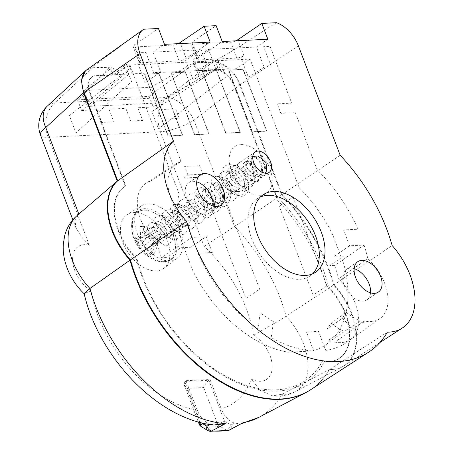 <?xml version="1.0" encoding="UTF-8"?>
<svg xmlns="http://www.w3.org/2000/svg" width="454" height="454" viewBox="0 0 454 454"><rect width="100%" height="100%" fill="white"/><g stroke="black" fill="none" stroke-linecap="round" stroke-linejoin="round"><path stroke-width="0.34" stroke-dasharray="2.27 1.7" d="M144.639 74.11L168.23 135.888L182.656 135.178L159.065 73.406L144.412 74.269L168.003 136.041L182.423 135.337L158.838 73.559L144.412 74.269M202.331 71.278L225.922 133.056L240.342 132.347L216.751 70.569L202.104 71.431L225.695 133.209L240.115 132.5L216.524 70.728L202.104 71.431M129.855 65.007L250.046 59.105L299.158 187.723A111.905 69.666 -124.2 0 1 332.322 233.838L343.684 263.604A111.905 69.666 -124.2 0 1 312.534 350.999L288.494 352.179A111.905 69.666 -124.2 0 1 192.973 271.004L181.606 241.244A111.905 69.666 -124.2 0 1 178.972 193.625L129.855 65.007L115.691 74.638L235.876 68.73L250.046 59.105M171.084 72.81L194.675 134.588L209.095 133.879L185.504 72.107L171.084 72.81L194.443 134.747L208.868 134.038L185.277 72.26L170.852 72.969M228.771 69.978L252.362 131.756L266.787 131.047L243.196 69.269L228.544 70.132L252.135 131.91L266.555 131.2L242.964 69.428L228.544 70.132M229.134 164.671A17.649 10.987 -124.2 0 1 247.203 179.92A17.649 10.987 -124.2 0 1 241.233 196.349A17.649 10.987 -124.2 0 1 223.164 181.101A17.649 10.987 -124.2 0 1 229.134 164.671M293.068 197.098L326.942 285.804L313.232 295.123L279.363 206.417L293.068 197.098M259.637 289.107L225.769 200.407L212.058 209.725L245.932 298.426L259.637 289.107M187.882 174.949L184.613 166.397L199.516 165.665L202.785 174.217L187.882 174.949L183.308 178.053L198.216 177.321L202.785 174.217M312.619 273.813A46.773 29.118 -124.2 0 1 309.946 276.032A46.773 29.118 -124.2 0 1 299.68 279.324A46.773 29.118 -124.2 0 1 255.222 246.46A46.773 29.118 -124.2 0 1 257.356 198.659A46.773 29.118 -124.2 0 1 260.397 196.991M370.589 292.853A18.359 11.429 -124.2 0 1 366.974 299.827A18.359 11.429 -124.2 0 1 362.95 301.115A18.359 11.429 -124.2 0 1 345.5 288.222A18.359 11.429 -124.2 0 1 346.34 269.46A18.359 11.429 -124.2 0 1 350.369 268.172A18.359 11.429 -124.2 0 1 354.148 268.666M213.159 206.025A18.359 11.429 -124.2 0 1 209.544 212.994A18.359 11.429 -124.2 0 1 205.514 214.288A18.359 11.429 -124.2 0 1 188.064 201.389A18.359 11.429 -124.2 0 1 188.904 182.633A18.359 11.429 -124.2 0 1 192.933 181.339A18.359 11.429 -124.2 0 1 196.713 181.838M239.417 191.599A12.354 7.69 -124.2 0 1 227.675 182.917A12.354 7.69 -124.2 0 1 228.237 170.29A12.354 7.69 -124.2 0 1 230.95 169.421A12.354 7.69 -124.2 0 1 242.697 178.099A12.354 7.69 -124.2 0 1 242.13 190.725A12.354 7.69 -124.2 0 1 239.417 191.599M342.435 318.197L346.328 312.358L331.097 323.18L327.181 329.059L342.435 318.197L356.651 333.361A122.325 76.147 -124.2 0 1 325.762 350.42L318.504 331.414L306.484 332.005L313.742 351.01A122.325 76.147 -124.2 0 1 271.197 337.555L273.524 321.585L260.21 312.982L257.883 328.957A122.325 76.147 -124.2 0 1 197.887 253.23L212.313 252.52L206.264 236.682L191.843 237.391A122.325 76.147 -124.2 0 1 188.047 223.72L157.606 244.309A41.938 26.105 -124.2 0 1 146.018 183.274A41.938 26.105 -124.2 0 1 150.308 181.299L181.027 161.545A41.132 25.606 55.8 0 0 176.402 163.599A41.132 25.606 55.8 0 0 188.047 223.72M346.328 312.358A42.364 26.372 55.8 0 0 360.187 320.762L330.251 341.107A42.364 26.372 -124.2 0 1 328.429 340.369L342.475 330.433A42.364 26.372 -124.2 0 1 331.097 323.18M367.836 258.74L338.412 278.841A41.938 26.105 -124.2 0 1 350.596 339.467A41.938 26.105 -124.2 0 1 334.933 342.112L364.409 320.989A41.132 25.606 55.8 0 0 380.072 318.458A41.132 25.606 55.8 0 0 367.836 258.74A122.325 76.147 -124.2 0 0 364.04 245.069L349.62 245.773L343.57 229.934L357.99 229.225A122.325 76.147 -124.2 0 0 317.159 169.819L295.327 112.649L280.907 113.358L277.275 103.853L291.701 103.143L270.017 46.359L263.643 46.671L271.322 66.783L264.114 67.141L256.431 47.023L210.758 49.27L222.188 41.501M364.04 245.069L334.66 265.386A123.13 76.652 -124.2 0 1 338.412 278.841M334.66 265.386L329.854 265.624L343.984 255.852L334.365 256.323L349.62 245.773M267.854 39.26L256.431 47.023M216.036 69.502L208.358 49.39L192.819 59.945L200.356 79.688L216.036 69.502L208.829 69.854L201.145 49.741L185.607 60.303L193.143 80.04L208.829 69.854M164.496 44.339L153.072 52.102L201.145 49.741M210.168 42.091L186.174 58.401A5.295 1.47 -20.9 0 1 179.143 60.91L140.683 62.8A5.295 1.47 -20.9 0 1 139.162 62.357A5.295 1.47 -20.9 0 1 140.502 60.643L134.452 44.804L158.446 28.5M191.843 237.391L161.357 257.764L166.164 257.526L180.823 247.731L190.442 247.254L206.264 236.682M161.357 257.764A123.13 76.652 -124.2 0 1 157.606 244.309M181.027 161.545L164.802 119.062L179.222 118.352L175.596 108.847L161.17 109.556L139.486 52.772L145.859 52.46L153.543 72.572L160.75 72.214L153.072 52.102M208.358 49.39L210.758 49.27L198.194 57.811L192.144 41.972L216.138 25.662M364.409 320.989A122.325 76.147 -124.2 0 1 363.024 323.793L360.187 320.762M241.046 144.605A28.239 17.581 -124.2 0 1 269.948 169.002A28.239 17.581 -124.2 0 1 260.397 195.294A28.239 17.581 -124.2 0 1 231.489 170.891A28.239 17.581 -124.2 0 1 241.046 144.605M264.114 67.141L248.429 77.322L240.892 57.584L243.866 55.57A5.295 1.47 -20.9 0 1 236.829 58.072L198.37 59.962A5.295 1.47 -20.9 0 1 196.854 59.525A5.295 1.47 -20.9 0 1 198.194 57.811M235.802 40.837A5.295 1.47 -20.9 0 1 230.785 42.233L192.326 44.123A5.295 1.47 -20.9 0 1 190.805 43.68A5.295 1.47 -20.9 0 1 192.144 41.972M276.458 22.7C255.659 35.673 236.772 49.236 213.096 61.835A26.474 16.48 -124.2 0 1 240.2 84.705L282.155 194.579A141.205 87.906 -124.2 0 1 334.042 284.703L392.131 245.501M282.155 194.579L340.159 155.257M334.042 284.703A60.013 37.359 55.8 0 1 344.263 365.623A60.013 37.359 55.8 0 1 329.371 369.59L387.364 332.152M329.371 369.59A141.205 87.906 -124.2 0 1 310.604 389.748M86.913 69.729A26.474 16.48 -124.2 0 1 92.911 67.737C94.273 65.16 100.056 61.5 103.796 58.418L143.793 29.215M89.983 106.35L131.671 72.027L128.647 64.11L115.804 74.683L112.785 66.761L83.933 90.511L151.239 87.208L157.288 103.047L89.983 106.35L83.933 90.511M151.239 87.208L193.228 62.811L196.253 70.728L214.941 59.871L217.965 67.788L157.288 103.047M193.228 62.811L213.096 61.835M92.911 67.737L112.785 66.761M178.11 43.669A5.295 1.47 -20.9 0 1 173.093 45.065L134.634 46.955A5.295 1.47 -20.9 0 1 133.113 46.518A5.295 1.47 -20.9 0 1 134.452 44.804M196.253 70.728L216.121 69.751C221.796 68.753 231.733 77.14 234.19 85L276.577 196.003A132 82.174 -124.2 0 1 328.617 287.076A51.189 31.865 -124.2 0 1 349.909 337.265A51.189 31.865 -124.2 0 1 324.383 361.532A132.381 82.412 -124.2 0 1 226.461 377.387A132.381 82.412 -124.2 0 1 136.001 257.634A51.189 31.865 -124.2 0 1 125.781 185.885L89.966 92.088C86.436 84.279 89.722 75.239 95.936 75.659L115.804 74.683M140.502 60.643L137.534 62.663L145.07 82.401L160.75 72.214M210.1 424.507L210.474 424.308C204.567 422.175 200.14 417.413 197.189 410.019A108.915 67.799 -124.2 0 1 90.999 290.719A27.722 17.258 -124.2 0 1 72.833 263.189A27.722 17.258 -124.2 0 1 84.16 244.689A27.722 17.258 -124.2 0 1 89.342 245.285L82.35 237.851L75.932 227.868L75.08 220.508L78.877 214.203L117.268 181.129M90.999 290.719L84.155 293.715M207.819 430.562A5.295 3.24 121 0 0 208.851 430.857L202.342 426.953A124.328 77.396 55.8 0 0 211.218 427.112A124.328 77.396 55.8 0 0 219.64 426.102A5.295 3.24 121 0 0 224.475 421.113L208.885 380.282L210.026 379.51L221.229 408.838C224.174 416.222 228.6 420.989 234.514 423.128L230.972 425.018A5.295 3.411 -118.1 0 1 229.86 429.864M156.301 270.873A32.512 20.237 -124.2 0 1 125.191 247.64A32.512 20.237 -124.2 0 1 127.353 214.504A32.512 20.237 -124.2 0 1 134.015 212.523A32.512 20.237 -124.2 0 1 164.711 234.968A32.512 20.237 -124.2 0 1 163.894 268.263A32.512 20.237 -124.2 0 1 156.301 270.873M169.756 260.891A31.774 19.777 -124.2 0 1 139.355 238.185A31.774 19.777 -124.2 0 1 141.466 205.804A31.774 19.777 -124.2 0 1 147.981 203.869A31.774 19.777 -124.2 0 1 177.974 225.803A31.774 19.777 -124.2 0 1 177.173 258.337A31.774 19.777 -124.2 0 1 169.756 260.891M89.342 245.285L48.09 137.261L160.358 131.745L204.118 246.346A108.915 67.799 -124.2 0 1 253.758 335.239A27.722 17.258 -124.2 0 1 272.19 368.029A27.722 17.258 -124.2 0 1 251.34 379.152L260.5 390.588L272.667 395.894L281.803 394.271L328.912 369.902A60.013 37.359 55.8 0 0 331.068 369.874A60.013 37.359 55.8 0 0 342.004 366.991A60.013 37.359 55.8 0 0 333.582 285.01A141.205 87.906 55.8 0 0 281.696 194.891L239.723 84.977C236.035 73.185 221.246 60.705 212.727 62.187L195.192 63.049L198.216 70.972L217.721 59.639L220.139 65.978L159.127 102.956L154.848 91.742L195.192 63.049M87.259 106.486L81.595 110.509L77.526 99.846L82.974 95.272L87.259 106.486M82.974 95.272L87.015 106.503L128.783 70.461L126.365 64.127L112.967 75.16L109.942 67.237L92.406 68.1L86.674 69.91M82.736 95.283L109.942 67.237M242.01 423.389L240.541 423.923L234.514 423.128M210.474 424.308L213.743 425.006M311.115 389.419A141.205 87.906 55.8 0 0 328.912 369.902M253.758 335.239C260.721 330.699 275.987 323.004 286.094 316.239L333.582 285.01M204.118 246.346L234.565 226.563L281.696 194.891M200.384 422.487A5.295 3.24 121 0 1 200.441 422.299L184.846 381.468L184.142 384.85L186.838 388.369L203.664 387.546C204.964 384.424 206.706 382.001 208.885 380.282L184.846 381.468L185.987 380.69L210.026 379.51M197.189 410.019L185.987 380.69M203.664 387.546L217.443 423.622A5.295 4.007 -101 0 0 219.64 426.102L226.126 430.006A5.295 3.24 121 0 0 230.972 425.018L224.475 421.113A5.295 1.47 159.1 0 1 217.443 423.622A120.923 75.279 -124.2 0 1 200.617 424.45L186.838 388.369M201.321 426.658A5.295 3.24 121 0 0 202.342 426.953A5.295 3.706 -85.3 0 1 200.617 424.45A5.295 1.47 159.1 0 1 199.096 424.008M212.727 62.187L166.964 97.445L54.696 102.956A26.474 17.4 47.2 0 0 47.256 106.168M112.967 75.16L95.499 76.017A17.649 10.987 -124.2 0 0 89.529 92.446L125.327 186.197A51.189 31.865 55.8 0 0 137.21 259.609A130.616 81.311 55.8 0 0 226.081 376.298A130.616 81.311 55.8 0 0 322.175 361.622A51.189 31.865 55.8 0 0 349.455 337.498A51.189 31.865 55.8 0 0 326.358 285.589A130.616 81.311 55.8 0 0 277.7 200.452L233.753 85.363A17.649 10.987 -124.2 0 0 215.684 70.115L198.216 70.972M259.041 417.26A135.292 84.223 55.8 0 0 281.803 394.271A54.1 33.675 55.8 0 0 285.277 394.31A54.1 33.675 55.8 0 0 295.134 391.711A54.1 33.675 55.8 0 0 286.094 316.239A135.292 84.223 55.8 0 0 234.565 226.563L193.96 120.231A26.474 7.36 159.1 0 1 160.358 131.745A26.474 19.369 -92.8 0 1 166.964 97.445A26.474 14.034 -127.6 0 1 193.96 120.231L239.723 84.977M149.156 96.327L153.231 106.991L158.889 102.967L154.604 91.753L149.156 96.327L77.526 99.846M81.595 110.509L96.98 109.755L101.821 122.427L113.84 121.837L109 109.164L125.826 108.336L130.667 121.008L142.687 120.418L137.846 107.746L153.231 106.991M127.273 70.535L69.366 115.6L75.988 132.931L131.507 81.612L127.273 70.535M225.876 76.976L158.497 128.879L151.874 111.548L221.648 65.898L225.876 76.976M141.574 226.41A36.995 2.61 -178.5 0 1 143.288 226.336A37.12 24.595 -96.1 0 0 144.253 233.498A37.08 26.434 -126.6 0 0 146.591 237.556A37.08 17.383 -179.2 0 0 150.541 238.804A37.12 7.843 163.8 0 0 156.812 237.748A36.995 11.923 -105.2 0 0 158.474 242.107A37.12 12.678 -25.8 0 1 152.374 243.611A37.08 1.555 -40 0 1 149.695 245.676A37.08 18.591 -72.2 0 0 150.297 249.325A37.12 24.595 -96.1 0 0 154.008 254.41A36.995 20.419 -48.1 0 1 152.323 254.558A36.995 20.419 -48.1 0 1 150.7 254.569A37.12 29.425 91.2 0 1 146.653 249.501A37.08 31.264 52.7 0 1 143.532 245.977A37.08 22.206 -8.9 0 1 140.365 244.195A37.12 12.678 -25.8 0 1 137.176 243.157A36.995 34.952 125.7 0 1 135.513 238.798A37.12 7.843 163.8 0 0 138.532 239.389A37.08 3.269 149.4 0 1 140.428 237.856A37.08 23.415 117.4 0 1 140.609 233.674A37.12 29.425 91.2 0 1 139.98 226.495A36.995 2.61 -178.5 0 1 141.574 226.41M163.4 261.822A28.772 17.91 55.8 0 0 173.133 235.041A28.772 17.91 55.8 0 0 143.68 210.179A28.772 17.91 55.8 0 0 131.62 224.441L131.62 224.441A28.772 17.91 55.8 0 0 156.227 260.641L156.227 260.641A28.772 17.91 55.8 0 0 163.4 261.822M164.921 261.583A29.476 18.347 55.8 0 0 171.391 259.512A29.476 18.347 55.8 0 0 172.741 229.389A29.476 18.347 55.8 0 0 144.718 208.681A29.476 18.347 55.8 0 0 138.249 210.752A29.476 18.347 55.8 0 0 136.904 240.875A29.476 18.347 55.8 0 0 164.921 261.583M150.297 249.325L158.673 242.618L154.008 254.41M158.673 242.618L159.541 241.063L157.725 241.153L150.7 254.569M152.374 243.611L161.17 235.751L159.269 237.039L149.695 245.676M161.17 235.751L158.474 242.107M156.812 237.748L160.739 232.857L161.652 235.251M160.398 233.719L150.541 238.804M144.253 233.498L152.839 227.346L154.349 227.465L157.107 231.364L160.739 232.857M157.107 231.364L146.591 237.556M152.839 227.346L143.288 226.336M139.98 226.495L154.349 227.465M151.301 227.42L140.609 233.674M138.532 239.389L148.804 234.292L152.799 231.574L152.533 227.55M152.799 231.574L140.428 237.856M148.804 234.292L135.513 238.798M137.176 243.157L149.582 236.318L151.335 235.757L150.422 233.367M149.582 236.318L140.365 244.195M157.725 241.153L154.967 237.249L151.335 235.757M154.967 237.249L143.532 245.977M157.135 242.697L146.653 249.501M159.269 237.039L159.541 241.063M262.367 159.172L264.671 164.649L264.069 171.623L261.947 174.098L259.336 175.108L252.645 173.468L247.322 168.076L245.886 162.492L246.908 160.756L248.576 160.393L253.23 163.417L256.51 170.193L255.908 177.168L253.786 179.648L251.176 180.652L244.485 179.018L239.162 173.621L237.726 168.037L238.747 166.306L240.416 165.937L245.069 168.962L248.349 175.743L247.748 182.712L245.625 185.192L243.015 186.197L236.324 184.562L231.001 179.165L229.565 173.581L230.592 171.85L232.255 171.487L236.909 174.506L240.189 181.288L239.587 188.262L237.465 190.742L234.854 191.747L228.163 190.107L222.84 184.716L221.404 179.131L222.432 177.395L224.094 177.032L228.748 180.056L232.028 186.838L231.427 193.807L229.304 196.287L226.694 197.291L220.008 195.657L214.68 190.26L213.244 184.676L214.271 182.945L215.939 182.576L220.587 185.601L223.867 192.382L223.266 199.357L221.143 201.831L218.533 202.842L211.848 201.201L206.519 195.81L205.083 190.22L206.11 188.489L207.779 188.126L212.427 191.151L215.707 197.927L215.105 204.902L212.983 207.382L210.372 208.386L203.687 206.746L198.358 201.355L196.923 195.77L197.95 194.04L199.618 193.671L204.266 196.696L207.552 203.477L206.945 210.446L204.822 212.926L202.212 213.93L195.526 212.296L190.198 206.899L188.762 201.315L189.789 199.584L191.457 199.221L196.105 202.24L199.391 209.022L198.784 215.996L196.661 218.476L194.051 219.481L187.366 217.841L182.043 212.449L180.601 206.865L181.628 205.129L183.297 204.765L187.945 207.79L191.23 214.572L190.629 221.541L188.501 224.021L185.89 225.025L179.205 223.391L173.882 217.994L172.441 212.41L173.468 210.679L175.136 210.31L179.784 213.335L183.07 220.116L182.468 227.085L180.34 229.565L177.735 230.575L171.044 228.935L165.721 223.544L164.28 217.954L165.307 216.223L166.976 215.86L171.623 218.885L174.909 225.661L174.308 232.635L172.179 235.115L169.575 236.12L162.884 234.48L157.561 229.088L156.119 223.504L157.146 221.773L158.815 221.404L163.463 224.429L166.749 231.211L166.147 238.18L165.398 239.371C168.485 235.439 163.468 225.434 157.64 223.936C151.335 220.967 147.93 222.818 147.414 229.474C152.186 235.745 157.68 240.898 163.894 244.939C165.716 245.96 167.373 245.767 168.854 244.36C174.075 238.9 175.142 232.227 172.055 224.333L168.457 219.01C163.599 214.367 159.019 214.14 154.723 218.317C153.662 219.651 153.747 221.246 154.984 223.107C159.797 229.679 165.489 235.104 172.049 239.394C173.876 240.416 175.533 240.223 177.015 238.81C182.236 233.356 183.303 226.682 180.215 218.783L176.617 213.465C171.76 208.823 167.18 208.59 162.884 212.767C161.823 214.101 161.908 215.701 163.145 217.562C167.957 224.134 173.649 229.559 180.21 233.844C182.037 234.866 183.694 234.673 185.175 233.265C190.396 227.812 191.463 221.132 188.376 213.238L184.778 207.915C179.92 203.279 175.34 203.046 171.044 207.223C169.983 208.556 170.068 210.151 171.306 212.018C176.118 218.584 181.81 224.015 188.37 228.3C190.198 229.321 191.849 229.128 193.336 227.721C198.557 222.261 199.624 215.588 196.537 207.694L192.939 202.371C188.081 197.728 183.501 197.496 179.205 201.678C178.144 203.006 178.229 204.606 179.466 206.468C184.279 213.039 189.971 218.465 196.531 222.749C198.358 223.777 200.01 223.584 201.497 222.171C206.718 216.717 207.784 210.037 204.697 202.143L201.099 196.826C196.242 192.184 191.662 191.951 187.366 196.128C186.299 197.462 186.39 199.062 187.627 200.923C192.439 207.495 198.131 212.92 204.692 217.205C206.519 218.226 208.17 218.034 209.657 216.626C214.878 211.167 215.945 204.493 212.858 196.599L209.26 191.276C204.402 186.639 199.822 186.407 195.526 190.584C194.46 191.917 194.55 193.512 195.787 195.379C200.6 201.945 206.286 207.376 212.852 211.66C214.68 212.682 216.331 212.489 217.818 211.076C223.039 205.622 224.106 198.948 221.019 191.049L217.421 185.731C212.563 181.089 207.983 180.857 203.687 185.033C202.62 186.367 202.711 187.967 203.948 189.829C208.761 196.4 214.447 201.826 221.013 206.11C222.84 207.132 224.492 206.939 225.978 205.531C231.2 200.078 232.266 193.398 229.179 185.504L225.581 180.181C220.723 175.545 216.144 175.312 211.848 179.489C210.781 180.823 210.872 182.417 212.109 184.284C216.921 190.85 222.608 196.281 229.174 200.566C231.001 201.587 232.652 201.394 234.139 199.987C239.36 194.528 240.427 187.854 237.34 179.96L233.736 174.637C228.884 169.995 224.304 169.768 220.003 173.944C218.942 175.278 219.032 176.873 220.269 178.734C225.082 185.306 230.768 190.731 237.334 195.016C239.162 196.043 240.813 195.85 242.3 194.437C247.521 188.983 248.588 182.309 245.501 174.41L241.897 169.092C237.039 164.45 232.465 164.217 228.163 168.394L227.59 171.493L228.498 173.173C233.577 179.455 239.315 184.704 245.716 188.926C247.396 189.88 248.917 189.67 250.268 188.285C255.25 182.707 256.277 176.152 253.338 168.621L250.392 164.212C246.193 159.973 242.056 159.791 237.981 163.667C237.17 164.683 237.283 165.858 238.316 167.203C243.225 172.849 248.65 177.656 254.586 181.623C255.801 182.315 256.907 182.15 257.906 181.123C262.707 175.834 263.74 169.688 260.999 162.691L259.001 159.621C255.392 155.58 251.669 155.359 247.844 158.957L248.105 161.255L244.78 163.275C247.447 170.608 252.56 175.199 260.125 177.066L262.043 175.482A2.906 1.81 55.8 0 0 264.024 175.386A19.811 12.332 55.8 0 0 265.397 173.246M253.355 156.38L251.505 162.157L251.147 158.911L252.174 157.18L253.843 156.817L258.491 159.836L261.776 166.618L261.169 173.593L259.047 176.073L256.436 177.077L249.751 175.437L244.428 170.046L242.986 164.462L244.014 162.725L245.682 162.362L250.33 165.387L253.616 172.168L253.014 179.137L250.886 181.617L248.276 182.621L241.59 180.987L236.267 175.59L234.826 170.006L235.853 168.275L237.521 167.906L242.169 170.931L245.455 177.713L244.854 184.682L242.725 187.162L240.115 188.166L233.43 186.532L228.107 181.14L226.665 175.55L227.692 173.82L229.361 173.456L234.009 176.481L237.294 183.257L236.693 190.232L234.565 192.712L231.96 193.716L225.269 192.076L219.946 186.685L218.505 181.101L219.532 179.37L221.2 179.001L225.848 182.026L229.134 188.807L228.532 195.776L226.404 198.256L223.799 199.261L217.108 197.626L211.785 192.229L210.344 186.645L211.371 184.914L213.039 184.545L217.687 187.57L220.973 194.352L220.372 201.326L218.243 203.801L215.639 204.811L208.948 203.171L203.625 197.779L202.183 192.195L203.21 190.459L204.879 190.095L209.527 193.12L212.812 199.902L212.211 206.871L210.083 209.351L207.478 210.355L200.787 208.721L195.464 203.324L194.023 197.74L195.05 196.009L196.718 195.64L201.366 198.665L204.652 205.446L204.05 212.415L201.922 214.895L199.317 215.9L192.627 214.265L187.303 208.868L185.868 203.284L186.889 201.553L188.558 201.19L193.205 204.209L196.491 210.991L195.89 217.965L193.767 220.445L191.157 221.45L184.466 219.81L179.143 214.419L177.707 208.834L178.728 207.098L180.397 206.735L185.045 209.759L188.331 216.541L187.729 223.51L185.607 225.99L182.996 226.994L176.305 225.36L170.982 219.963L169.546 214.379L170.568 212.648L172.236 212.279L176.884 215.304L180.17 222.085L179.568 229.06L177.446 231.534L174.835 232.544L168.145 230.904L162.821 225.513L161.386 219.929L162.407 218.192L164.076 217.829L168.723 220.854L172.009 227.63L171.408 234.605L169.285 237.084L166.675 238.089L159.984 236.449L154.661 231.058L153.225 225.473L154.246 223.743L155.915 223.374L157.64 223.936M251.505 162.157L251.482 164.717A19.811 12.332 55.8 0 0 262.043 175.482M251.482 164.717L248.105 161.255M243.866 55.57L238.191 40.718M236.829 58.072L230.785 42.233M198.37 59.962L192.326 44.123M240.2 84.705L298.369 45.831M186.174 58.401L180.505 43.55M179.143 60.91L173.093 45.065M140.683 62.8L134.634 46.955M78.831 214.072L78.877 214.203A54.1 33.675 55.8 0 0 77.027 215.616M228.334 430.398A5.295 3.995 -100.5 0 1 226.126 430.006A131.649 81.953 -124.2 0 1 217.699 430.982A131.649 81.953 -124.2 0 1 208.851 430.857A5.295 3.711 -85.7 0 0 210.145 431.3M251.34 379.152A108.915 67.799 -124.2 0 1 221.229 408.838M201.037 422.657L200.441 422.299A5.295 1.47 159.1 0 0 200.225 422.447M40.491 135.059A26.474 7.36 159.1 0 0 48.09 137.261A26.474 19.369 -92.8 0 1 54.696 102.956L92.406 68.1M257.356 198.659L263.07 194.777M357.763 261.697L346.34 269.46M200.328 174.864L188.904 182.633M255.199 151.965L228.237 170.29M269.091 172.401L242.13 190.725M220.967 205.231L209.544 212.994M378.403 292.058L366.974 299.827M380.072 318.458L350.596 339.467M176.402 163.599L146.018 183.274M196.854 59.525L190.805 43.68M344.263 365.623L379.799 342.611M309.946 276.032L315.661 272.15M139.162 62.357L133.113 46.518M141.466 205.804L127.353 214.504M272.667 395.894C280.589 396.722 288.08 395.326 295.134 391.711L342.004 366.991M177.173 258.337L163.894 268.263M241.335 423.747L240.541 423.923M184.142 384.85L198.302 421.925M75.932 227.868L72.856 219.81M171.391 259.512L164.002 261.901L156.227 260.641A37.137 37.137 0 0 1 131.62 224.441C131.938 218.158 134.151 213.596 138.249 210.752M252.174 157.18L252.759 156.783M259.047 176.073L261.947 174.098M244.014 162.725L246.908 160.756M250.886 181.617L253.786 179.648M235.853 168.275L238.747 166.306M242.725 187.162L245.625 185.192M227.692 173.82L230.592 171.85M234.565 192.712L237.465 190.742M219.532 179.37L222.432 177.395M226.404 198.256L229.304 196.287M211.371 184.914L214.271 182.945M218.243 203.801L221.143 201.831M203.21 190.459L206.11 188.489M210.083 209.351L212.983 207.382M195.05 196.009L197.95 194.04M201.922 214.895L204.822 212.926M186.889 201.553L189.789 199.584M193.767 220.445L196.661 218.476M178.728 207.098L181.628 205.129M185.607 225.99L188.501 224.021M170.568 212.648L173.468 210.679M177.446 231.534L180.34 229.565M162.407 218.192L165.307 216.223M169.285 237.084L172.179 235.115M154.246 223.743L157.146 221.773"/><path stroke-width="0.68" d="M305.394 275.436A46.773 29.118 -124.2 0 1 260.931 242.578A46.773 29.118 -124.2 0 1 263.07 194.777A46.773 29.118 -124.2 0 1 273.336 191.486A46.773 29.118 -124.2 0 1 317.8 224.344A46.773 29.118 -124.2 0 1 315.661 272.15A46.773 29.118 -124.2 0 1 305.394 275.436M260.397 196.991A46.773 29.118 -124.2 0 1 267.622 195.368A46.773 29.118 -124.2 0 1 310.757 225.808A46.773 29.118 -124.2 0 1 312.619 273.813M374.374 293.352A18.359 11.429 -124.2 0 1 356.923 280.453A18.359 11.429 -124.2 0 1 357.763 261.697A18.359 11.429 -124.2 0 1 361.793 260.403A18.359 11.429 -124.2 0 1 379.238 273.302A18.359 11.429 -124.2 0 1 378.403 292.058A18.359 11.429 -124.2 0 1 374.374 293.352M216.938 206.519A18.359 11.429 -124.2 0 1 199.488 193.625A18.359 11.429 -124.2 0 1 200.328 174.864A18.359 11.429 -124.2 0 1 204.357 173.576A18.359 11.429 -124.2 0 1 221.807 186.469A18.359 11.429 -124.2 0 1 220.967 205.231A18.359 11.429 -124.2 0 1 216.938 206.519M266.379 173.269A12.354 7.69 -124.2 0 1 254.637 164.592A12.354 7.69 -124.2 0 1 255.199 151.965A12.354 7.69 -124.2 0 1 257.912 151.097A12.354 7.69 -124.2 0 1 269.659 159.774A12.354 7.69 -124.2 0 1 269.091 172.401A12.354 7.69 -124.2 0 1 266.379 173.269M196.713 181.838A18.359 11.429 -124.2 0 1 213.159 206.025M354.148 268.666A18.359 11.429 -124.2 0 1 370.589 292.853M379.799 342.611L402.238 328.077A61.551 38.318 55.8 0 1 387.364 332.152A142.749 88.865 -124.2 0 1 368.58 352.202A142.749 88.865 -124.2 0 1 186.6 221.427A61.551 38.318 55.8 0 1 173.468 141.166L117.728 180.817L83.956 92.383A26.474 16.48 -124.2 0 1 86.913 69.729L143.158 29.641A28.017 17.439 55.8 0 1 143.793 29.215L158.446 28.5L164.496 44.339L210.168 42.091L204.118 26.253L216.138 25.662L222.188 41.501L267.854 39.26L261.805 23.421L237.817 39.725A5.295 1.47 -20.9 0 1 235.802 40.837M261.805 23.421L276.458 22.7A28.017 17.439 55.8 0 1 298.369 45.831L340.159 155.257A142.749 88.865 -124.2 0 1 392.131 245.501A61.551 38.318 55.8 0 1 402.238 328.077M368.58 352.202L310.604 389.748A141.205 87.906 -124.2 0 1 130.446 259.881L186.6 221.427M117.728 180.817A60.013 37.359 55.8 0 0 130.446 259.881M173.468 141.166L140.031 53.606L83.956 92.383M143.158 29.641A28.017 17.439 55.8 0 0 140.031 53.606M204.118 26.253L180.124 42.562A5.295 1.47 -20.9 0 1 178.11 43.669M84.206 293.812C74.933 284.857 68.582 274.267 65.16 262.037C63.532 256.022 62.919 250.006 63.316 243.997L64.661 235.757C66.738 227.76 70.858 221.047 77.027 215.616A54.1 33.675 55.8 0 0 89.949 288.455A135.292 84.223 55.8 0 0 225.417 423.639L213.743 425.006C157.419 419.246 98.881 357.06 84.155 293.715L89.949 288.455L129.986 260.187A141.205 87.906 55.8 0 0 280.175 399.321A141.205 87.906 55.8 0 0 305.911 392.54A141.205 87.906 55.8 0 0 311.115 389.419M242.93 422.782L229.86 429.864A5.295 3.411 -118.1 0 1 229.213 430.091L242.93 422.782A135.292 84.223 55.8 0 0 259.041 417.26L305.911 392.54M201.037 422.657L206.939 426.198A5.295 3.24 121 0 0 207.819 430.562A5.295 5.295 0 0 0 210.145 431.3A5.295 3.711 -85.7 0 0 211.695 430.954A133.521 83.116 55.8 0 0 220.667 431.079A133.521 83.116 55.8 0 0 229.213 430.091A5.295 3.995 -100.5 0 1 228.334 430.398A5.295 5.295 0 0 0 229.86 429.864M200.384 422.487A5.295 3.24 121 0 0 201.321 426.658L207.819 430.562M86.674 69.91L85.392 70.915L81.38 80.381L83.485 92.65L117.268 181.129A60.013 37.359 55.8 0 0 117.263 181.135A60.013 37.359 55.8 0 0 129.986 260.187M83.485 92.65L45.775 127.512A26.474 7.36 159.1 0 0 40.491 135.059A26.474 26.474 0 0 1 47.256 106.168A26.474 17.4 47.2 0 0 45.775 127.512L78.831 214.072M265.397 173.246A19.811 12.332 55.8 0 0 265.743 162.333L262.367 159.172L257.605 155.989L253.355 156.38L252.759 156.783M238.191 40.718L237.817 39.725M180.505 43.55L180.124 42.562M225.417 423.639L211.695 430.954A5.295 3.411 61.9 0 1 206.939 426.198L210.474 424.308M200.225 422.447A5.295 1.47 159.1 0 0 199.096 424.008A5.295 5.295 0 0 0 201.321 426.658M259.041 417.26L241.335 423.747M228.334 430.398L210.145 431.3M198.302 421.925L199.096 424.008M77.027 215.616L117.263 181.135M72.856 219.81L40.491 135.059M47.256 106.168L85.392 70.915"/></g></svg>
